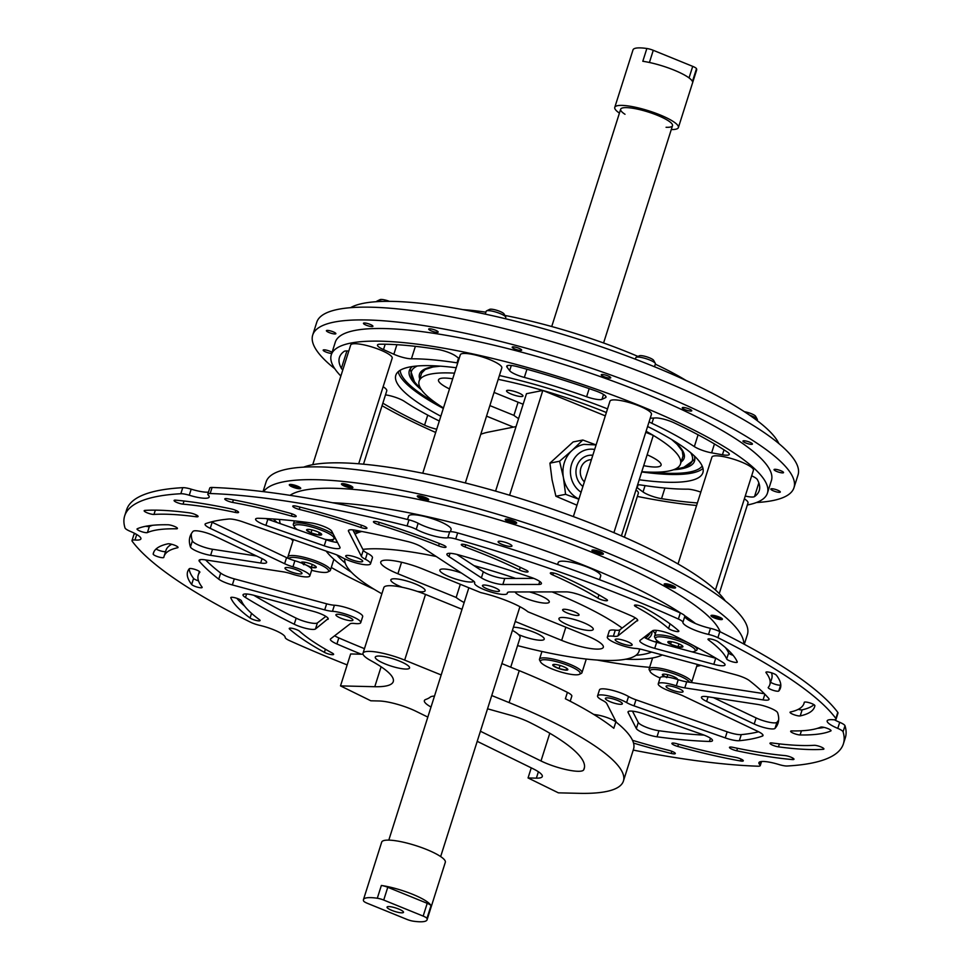 <?xml version="1.0" encoding="UTF-8"?>
<svg xmlns="http://www.w3.org/2000/svg" width="970" height="970" viewBox="0 0 970 970"><rect width="100%" height="100%" fill="white"/><g stroke="black" fill="none" stroke-linecap="round" stroke-linejoin="round"><path stroke-width="1.45" d="M573.379 592.961A20.831 4.353 -162.4 0 0 577.332 594.064M654.507 366.757L655.405 363.908A10.282 2.146 -162.4 0 0 655.32 363.398A10.282 2.146 -162.4 0 0 646.978 358.973A10.282 2.146 -162.4 0 0 636.672 357.166A10.282 2.146 -162.4 0 0 636.174 357.324A10.282 2.146 -162.4 0 0 635.811 357.688L635.338 359.155M636.174 357.324L639.291 355.796A7.712 1.613 17.6 0 1 639.666 355.675A7.712 1.613 17.6 0 1 647.39 357.033A7.712 1.613 17.6 0 1 653.647 360.343L655.32 363.398M557.617 564.504L558.247 562.503A22.274 4.656 17.6 0 1 580.897 564.795A22.274 4.656 17.6 0 1 600.721 575.974L599.533 579.721M668.257 641.606L670.549 644.226L678.006 646.76L682.819 646.881A7.918 1.661 -162.4 0 0 682.844 646.335A7.918 1.661 -162.4 0 0 680.188 644.456A7.918 1.661 -162.4 0 0 672.731 641.922A7.918 1.661 -162.4 0 0 668.112 641.667A7.918 1.661 -162.4 0 0 667.918 641.801A7.918 1.661 -162.4 0 0 670.549 644.226A7.918 1.661 -162.4 0 0 678.006 646.76A7.918 1.661 -162.4 0 0 682.819 646.881L682.565 645.984M692.059 651.864A20.831 4.353 -162.4 0 0 694.484 651.379A20.831 4.353 -162.4 0 0 676.684 640.188A20.831 4.353 -162.4 0 0 655.696 639.072L654.75 637.363A22.274 4.656 17.6 0 1 654.568 636.247A22.274 4.656 17.6 0 1 666.438 635.774A22.274 4.656 17.6 0 1 687.706 642.54M693.211 645.438A22.274 4.656 17.6 0 1 697.03 649.73A22.274 4.656 17.6 0 1 696.242 650.518L694.484 651.379M655.696 639.072A20.831 4.353 -162.4 0 0 662.268 643.813M757.134 420.592L757.376 419.84A10.282 2.146 -162.4 0 0 757.279 419.331A10.282 2.146 -162.4 0 0 749.483 415.099M744.414 411.716A7.712 1.613 17.6 0 1 745.76 411.971A7.712 1.613 17.6 0 1 755.618 416.288L757.279 419.331M671.361 641.655L670.549 644.226M678.927 643.886L678.006 646.76M677.46 679.461A7.918 1.661 -162.4 0 0 677.472 679.121L675.375 678.842M689.609 682.249A20.831 4.353 -162.4 0 0 666.936 671.592A20.831 4.353 -162.4 0 0 650.264 671.749L649.33 670.028A22.274 4.656 17.6 0 1 649.136 668.924A22.274 4.656 17.6 0 1 671.786 671.216A22.274 4.656 17.6 0 1 691.61 682.395A22.274 4.656 17.6 0 1 691.549 682.553M650.264 671.749A20.831 4.353 -162.4 0 0 660.097 678.006M697.297 664.414A22.274 4.656 17.6 0 1 697.26 664.583L691.61 682.395M677.387 678.952L677.472 679.121A7.918 1.661 -162.4 0 0 677.424 679.012A7.918 1.661 -162.4 0 0 673.083 676.381A7.918 1.661 -162.4 0 0 665.565 674.271A7.918 1.661 -162.4 0 0 662.68 674.332A7.918 1.661 -162.4 0 0 662.413 674.902A7.918 1.661 -162.4 0 0 664.886 676.769M663.201 674.186L662.413 674.902L666.802 677.642M670.112 677.533L670.755 677.666M667.736 674.683L666.996 676.999M675.108 677.303L674.671 678.636M559.047 668.609A7.918 1.661 -162.4 0 0 566.128 670.149L559.047 668.609A7.918 1.661 -162.4 0 1 553.215 665.747L559.047 668.609L560.042 665.468M540.63 662.025L539.684 660.303A22.274 4.656 17.6 0 1 539.502 659.2A22.274 4.656 17.6 0 1 562.139 661.491A22.274 4.656 17.6 0 1 581.964 672.671A22.274 4.656 17.6 0 1 581.175 673.459L579.417 674.32A20.831 4.353 -162.4 0 0 561.618 663.128A20.831 4.353 -162.4 0 0 540.63 662.025A20.831 4.353 -162.4 0 0 541.66 663.25A20.831 4.353 -162.4 0 0 561.048 672.064A20.831 4.353 -162.4 0 0 579.417 674.32M554.476 664.414A7.918 1.661 -162.4 0 0 553.045 664.608A7.918 1.661 -162.4 0 0 553.215 665.747L554.476 664.414A7.918 1.661 -162.4 0 1 561.569 665.953A7.918 1.661 -162.4 0 1 567.389 668.815A7.918 1.661 -162.4 0 1 567.777 669.288A7.918 1.661 -162.4 0 1 566.128 670.149L567.389 668.815M566.722 668.306L566.128 670.149M303.901 564.795L301.258 562.382A7.918 1.661 -162.4 0 0 301.233 562.915M288.381 558.453L288.102 557.944A22.274 4.656 17.6 0 1 287.908 556.828A22.274 4.656 17.6 0 1 301.719 556.756A22.274 4.656 17.6 0 1 330.382 570.299A22.274 4.656 17.6 0 1 329.582 571.1L327.824 571.961A20.831 4.353 -162.4 0 0 322.258 565.655A20.831 4.353 -162.4 0 0 301.767 558.55A20.831 4.353 -162.4 0 0 288.854 558.647M311.6 570.299A20.831 4.353 -162.4 0 0 327.824 571.961M309.175 566.783A7.918 1.661 -162.4 0 0 311.358 567.341A7.918 1.661 -162.4 0 0 316.171 567.462A7.918 1.661 -162.4 0 0 316.196 566.916A7.918 1.661 -162.4 0 0 313.528 565.037A7.918 1.661 -162.4 0 0 306.083 562.491A7.918 1.661 -162.4 0 0 301.452 562.248A7.918 1.661 -162.4 0 0 301.258 562.382L301.597 562.188M305.368 564.686L311.358 567.341L316.171 567.462L315.917 566.565M304.713 562.236L304.119 564.116M312.267 564.455L311.358 567.341M311.94 529.923L310.994 532.87L306.617 530.141A7.918 1.661 -162.4 0 0 310.994 532.87A7.918 1.661 -162.4 0 0 318.524 534.979A7.918 1.661 -162.4 0 0 321.664 534.349A7.918 1.661 -162.4 0 0 321.616 534.24A7.918 1.661 -162.4 0 0 317.287 531.621A7.918 1.661 -162.4 0 0 309.757 529.511A7.918 1.661 -162.4 0 0 306.884 529.571A7.918 1.661 -162.4 0 0 306.617 530.141L307.405 529.426M325.047 539.356A20.831 4.353 -162.4 0 0 333.256 539.284A20.831 4.353 -162.4 0 0 322.416 530.59A20.831 4.353 -162.4 0 0 302.167 524.988A20.831 4.353 -162.4 0 0 294.468 526.977L293.522 525.267A22.274 4.656 17.6 0 1 293.34 524.164A22.274 4.656 17.6 0 1 323.422 529.135A22.274 4.656 17.6 0 1 333.292 534.227M335.341 538.229A22.274 4.656 17.6 0 1 335.014 538.423L333.256 539.284M294.468 526.977A20.831 4.353 -162.4 0 0 297.378 529.644M382.532 301.415A10.282 2.146 -162.4 0 0 376.906 301.161A10.282 2.146 -162.4 0 0 376.542 301.524L376.493 301.694M376.906 301.161L380.034 299.633A7.712 1.613 17.6 0 1 389.443 301.343M310.994 532.87L318.524 534.979L321.579 534.179M319.3 532.53L318.524 534.979M505.394 318.718L505.782 317.469A10.282 2.146 -162.4 0 0 505.697 316.96A10.282 2.146 -162.4 0 0 505.188 316.353A10.282 2.146 -162.4 0 0 495.621 312A10.282 2.146 -162.4 0 0 486.552 310.885A10.282 2.146 -162.4 0 0 486.176 311.261L485.279 314.122M486.552 310.885L489.668 309.357A7.712 1.613 17.6 0 1 497.234 310.436A7.712 1.613 17.6 0 1 504.024 313.916L505.697 316.96M407.533 519.508L408.625 516.064A22.274 4.656 17.6 0 1 426.788 517.046A22.274 4.656 17.6 0 1 449.801 527.122A22.274 4.656 17.6 0 1 451.099 529.547L450.419 531.681M573.355 516.586L609.972 401.18A21.764 4.559 17.6 0 1 632.088 403.411A21.764 4.559 17.6 0 1 651.452 414.336L613.913 532.675M422.75 473.239L460.338 354.741A21.764 4.559 17.6 0 1 478.077 355.699A21.764 4.559 17.6 0 1 500.568 365.544A21.764 4.559 17.6 0 1 501.829 367.909L465.333 482.951M312.74 464.678L350.703 345.017A21.764 4.559 17.6 0 1 380.094 349.867A21.764 4.559 17.6 0 1 392.195 358.172L358.694 463.769M383.138 386.727A21.764 4.559 17.6 0 1 386.763 390.849L363.495 464.193M635.993 489.959A21.764 4.559 17.6 0 1 638.357 493.209L624.401 537.21M744.366 498.822A21.764 4.559 17.6 0 1 747.991 502.945L719.231 593.628M678.03 563.97L711.931 457.112A21.764 4.559 17.6 0 1 734.047 459.343A21.764 4.559 17.6 0 1 753.423 470.268L715.448 589.966M517.834 366.769A220.202 46.087 17.6 0 1 595.847 390.971A13.713 2.874 17.6 0 1 606.02 397.179A13.713 2.874 17.6 0 1 605.498 397.676L601.994 399.325A13.713 2.874 17.6 0 1 586.607 396.754A179.935 37.648 -162.4 0 0 524.346 377.427A13.713 2.874 17.6 0 1 509.65 370.673L507.007 367.109A13.713 2.874 17.6 0 1 506.728 366.187A13.713 2.874 17.6 0 1 517.834 366.769M436.718 429.213A13.713 2.874 17.6 0 1 424.569 425.127A220.202 46.087 17.6 0 1 382.859 403.18M385.502 394.838L387.066 395.117A13.713 2.874 17.6 0 1 404.357 401.362A179.935 37.648 -162.4 0 0 439.313 421.029M342.834 369.837A13.713 2.874 17.6 0 1 341.367 368.394A220.202 46.087 17.6 0 1 339.451 357.396A220.202 46.087 17.6 0 1 344.192 351.358A13.713 2.874 17.6 0 1 348.788 351.067M751.665 475.809A13.713 2.874 17.6 0 1 757.327 479.556A220.202 46.087 17.6 0 1 759.243 490.565A220.202 46.087 17.6 0 1 754.502 496.591A13.713 2.874 17.6 0 1 745.251 496.034M650.215 418.24L655.32 417.949A13.713 2.874 17.6 0 1 674.126 422.823A220.202 46.087 17.6 0 1 727.294 451.996A13.713 2.874 17.6 0 1 729.282 454.396A13.713 2.874 17.6 0 1 722.444 454.772L711.628 452.844A13.713 2.874 17.6 0 1 694.338 446.6A179.935 37.648 -162.4 0 0 651.925 423.32A13.713 2.874 17.6 0 1 649.088 421.804M457.731 362.95A13.713 2.874 17.6 0 1 457.04 362.853A179.935 37.648 -162.4 0 0 411.425 358.803A13.713 2.874 17.6 0 1 393.856 354.244L383.489 349.588A13.713 2.874 17.6 0 1 377.475 345.041A13.713 2.874 17.6 0 1 379.997 344.217A220.202 46.087 17.6 0 1 437.167 349.297A13.713 2.874 17.6 0 1 455.67 355.99L459.149 358.512M697.381 502.957A220.202 46.087 17.6 0 1 661.54 498.665A13.713 2.874 17.6 0 1 643.037 491.96L637.181 487.716A13.713 2.874 17.6 0 1 636.793 487.425M637.617 484.818A13.713 2.874 17.6 0 1 641.655 485.109A179.935 37.648 -162.4 0 0 687.281 489.159A13.713 2.874 17.6 0 1 700.825 492.117M521.266 350.425A4.971 1.043 17.6 0 1 515.785 349.37A4.971 1.043 17.6 0 1 512.208 347.163A4.971 1.043 17.6 0 1 517.265 347.672A4.971 1.043 17.6 0 1 521.678 350.17A4.971 1.043 17.6 0 1 521.266 350.425M437.761 332.334A4.971 1.043 17.6 0 1 432.28 331.279A4.971 1.043 17.6 0 1 428.704 329.072A4.971 1.043 17.6 0 1 433.76 329.594A4.971 1.043 17.6 0 1 438.185 332.079A4.971 1.043 17.6 0 1 437.761 332.334M372.516 326.55A4.971 1.043 17.6 0 1 367.036 325.496A4.971 1.043 17.6 0 1 363.459 323.289A4.971 1.043 17.6 0 1 368.515 323.798A4.971 1.043 17.6 0 1 372.929 326.296A4.971 1.043 17.6 0 1 372.516 326.55M335.45 333.935A4.971 1.043 17.6 0 1 329.97 332.88A4.971 1.043 17.6 0 1 326.405 330.673A4.971 1.043 17.6 0 1 331.449 331.194A4.971 1.043 17.6 0 1 335.875 333.68A4.971 1.043 17.6 0 1 335.45 333.935M331.728 353.432A4.971 1.043 17.6 0 1 326.272 352.158A4.971 1.043 17.6 0 1 323.168 350.121A4.971 1.043 17.6 0 1 326.878 350.255A4.971 1.043 17.6 0 1 332.067 352.353M779.88 492.299A4.971 1.043 17.6 0 1 774.399 491.244A4.971 1.043 17.6 0 1 770.823 489.038A4.971 1.043 17.6 0 1 775.879 489.547A4.971 1.043 17.6 0 1 780.304 492.045A4.971 1.043 17.6 0 1 779.88 492.299M783.117 472.851A4.971 1.043 17.6 0 1 777.625 471.796A4.971 1.043 17.6 0 1 774.06 469.589A4.971 1.043 17.6 0 1 779.104 470.098A4.971 1.043 17.6 0 1 783.53 472.596A4.971 1.043 17.6 0 1 783.117 472.851M752.017 444.308A4.971 1.043 17.6 0 1 746.536 443.266A4.971 1.043 17.6 0 1 742.959 441.059A4.971 1.043 17.6 0 1 748.015 441.568A4.971 1.043 17.6 0 1 752.441 444.054A4.971 1.043 17.6 0 1 752.017 444.308M691.343 411.025A4.971 1.043 17.6 0 1 685.863 409.97A4.971 1.043 17.6 0 1 682.286 407.764A4.971 1.043 17.6 0 1 687.33 408.273A4.971 1.043 17.6 0 1 691.755 410.771A4.971 1.043 17.6 0 1 691.343 411.025M610.312 378.058A4.971 1.043 17.6 0 1 604.831 377.003A4.971 1.043 17.6 0 1 601.255 374.796A4.971 1.043 17.6 0 1 606.311 375.305A4.971 1.043 17.6 0 1 610.724 377.803A4.971 1.043 17.6 0 1 610.312 378.058M443.314 408.406A161.081 33.707 17.6 0 1 398.185 371.716A161.081 33.707 17.6 0 0 443.314 408.406M702.983 468.413A161.081 33.707 17.6 0 1 641.703 471.941A161.081 33.707 17.6 0 0 702.983 468.413M440.841 416.227A161.081 33.707 17.6 0 1 395.808 375.269A161.081 33.707 17.6 0 1 456.215 367.763M499.417 375.523A161.081 33.707 17.6 0 1 607.523 408.879M647.596 426.497A161.081 33.707 17.6 0 1 702.886 472.681A161.081 33.707 17.6 0 1 639.218 479.762M435.688 432.462A228.774 47.869 17.6 0 1 382.059 405.702M340.858 376.045A228.774 47.869 17.6 0 1 331.291 354.802A228.774 47.869 17.6 0 1 563.825 378.349A228.774 47.869 17.6 0 1 767.415 493.148A228.774 47.869 17.6 0 1 747.349 504.982M696.581 505.479A228.774 47.869 17.6 0 1 637.338 496.422M331.291 354.802L335.293 342.192A228.774 47.869 17.6 0 1 567.826 365.726A228.774 47.869 17.6 0 1 771.417 480.538L767.415 493.148M334.82 368.758A252.455 52.829 17.6 0 1 312.716 335.026A252.455 52.829 17.6 0 1 569.329 360.998A252.455 52.829 17.6 0 1 793.981 487.692A252.455 52.829 17.6 0 1 756.479 502.521M312.716 335.026L316.766 322.246A252.455 52.829 17.6 0 1 573.379 348.23A252.455 52.829 17.6 0 1 798.043 474.912L793.981 487.692M350.522 307.684A228.774 47.869 17.6 0 1 576.435 338.578A228.774 47.869 17.6 0 1 778.861 443.557M498.725 541.284A7.251 1.516 17.6 0 1 506.728 542.824A7.251 1.516 17.6 0 1 511.954 546.049A7.251 1.516 17.6 0 1 504.57 545.298A7.251 1.516 17.6 0 1 498.119 541.66A7.251 1.516 17.6 0 1 498.725 541.284M515.773 521.993A4.971 1.043 17.6 0 1 510.947 521.29A4.971 1.043 17.6 0 1 506.595 519.083M505.746 519.132A6.002 1.261 17.6 0 1 511.76 520.187A6.002 1.261 17.6 0 1 516.622 522.769A6.002 1.261 17.6 0 1 510.584 522.454A6.002 1.261 17.6 0 1 505.455 519.229A6.002 1.261 17.6 0 1 505.746 519.132M427.806 498.689A4.971 1.043 17.6 0 1 422.981 497.974A4.971 1.043 17.6 0 1 418.628 495.779M417.791 495.828A6.002 1.261 17.6 0 1 423.793 496.882A6.002 1.261 17.6 0 1 428.667 499.465A6.002 1.261 17.6 0 1 422.617 499.138A6.002 1.261 17.6 0 1 417.488 495.912A6.002 1.261 17.6 0 1 417.791 495.828M351.977 486.516A4.971 1.043 17.6 0 1 347.151 485.8A4.971 1.043 17.6 0 1 342.798 483.606M341.949 483.654A6.002 1.261 17.6 0 1 347.963 484.709A6.002 1.261 17.6 0 1 352.825 487.292A6.002 1.261 17.6 0 1 346.787 486.964A6.002 1.261 17.6 0 1 341.658 483.739A6.002 1.261 17.6 0 1 341.949 483.654M299.827 487.328A4.971 1.043 17.6 0 1 295.001 486.625A4.971 1.043 17.6 0 1 290.648 484.418M289.8 484.466A6.002 1.261 17.6 0 1 295.801 485.533A6.002 1.261 17.6 0 1 300.676 488.104A6.002 1.261 17.6 0 1 294.625 487.789A6.002 1.261 17.6 0 1 289.509 484.563A6.002 1.261 17.6 0 1 289.8 484.466M721.51 618.181A4.971 1.043 17.6 0 1 716.684 617.478A4.971 1.043 17.6 0 1 712.332 615.271M711.483 615.319A6.002 1.261 17.6 0 1 717.485 616.386A6.002 1.261 17.6 0 1 722.359 618.957A6.002 1.261 17.6 0 1 716.309 618.642A6.002 1.261 17.6 0 1 711.192 615.416A6.002 1.261 17.6 0 1 711.483 615.319M674.72 586.668A4.971 1.043 17.6 0 1 669.894 585.953A4.971 1.043 17.6 0 1 665.541 583.758M664.692 583.807A6.002 1.261 17.6 0 1 670.706 584.861A6.002 1.261 17.6 0 1 675.569 587.444A6.002 1.261 17.6 0 1 669.53 587.117A6.002 1.261 17.6 0 1 664.401 583.891A6.002 1.261 17.6 0 1 664.692 583.807M602.479 552.888A4.971 1.043 17.6 0 1 597.653 552.185A4.971 1.043 17.6 0 1 593.3 549.978M592.452 550.026A6.002 1.261 17.6 0 1 598.466 551.081A6.002 1.261 17.6 0 1 603.328 553.664A6.002 1.261 17.6 0 1 597.278 553.337A6.002 1.261 17.6 0 1 592.161 550.123A6.002 1.261 17.6 0 1 592.452 550.026M351.431 572.251A181.645 38.012 17.6 0 1 326.15 551.093M662.304 654.968A181.645 38.012 17.6 0 1 625.601 659.224M345.211 563.073A171.363 35.866 17.6 0 1 336.881 554.949M332.274 541.551A171.363 35.866 17.6 0 1 333.728 539.053M353.953 532.009A171.363 35.866 17.6 0 1 362.271 531.56M652.761 630.633A171.363 35.866 17.6 0 1 655.356 633.749M659.188 642.104A171.363 35.866 17.6 0 1 659.236 643.001M651.597 652.07A171.363 35.866 17.6 0 1 635.98 655.308M374.19 589.311A228.774 47.869 17.6 0 1 331.279 567.45M293.001 540.799A228.774 47.869 17.6 0 1 290.77 538.677M280.269 523.63A228.774 47.869 17.6 0 1 279.578 519.459M332.564 502.751A228.774 47.869 17.6 0 1 681.146 613.355M684.577 615.623A228.774 47.869 17.6 0 1 695.502 623.552M700.898 665.384A228.774 47.869 17.6 0 1 696.69 666.354M649.645 667.336A228.774 47.869 17.6 0 1 597.18 660.049M290.006 495.33A228.774 47.869 17.6 0 1 517.155 525.449A228.774 47.869 17.6 0 1 720.14 631.773M277.105 522.527A252.455 52.829 17.6 0 1 273.419 518.999M263.573 491.669A252.455 52.829 17.6 0 1 518.659 520.732A252.455 52.829 17.6 0 1 743.844 644.031M263.04 491.608L266.095 481.969A252.455 52.829 17.6 0 1 522.709 507.953A252.455 52.829 17.6 0 1 747.373 634.647L744.317 644.274M303.61 467.152A228.774 47.869 17.6 0 1 525.219 500.059A228.774 47.869 17.6 0 1 725.257 600.903M685.899 380.361A154.23 32.277 -162.4 0 0 655.32 364.174M637.993 356.426A154.23 32.277 -162.4 0 0 504.861 315.432M485.885 312.182A154.23 32.277 -162.4 0 0 462.908 309.624M563.34 609.33A8.633 1.807 17.6 0 1 572.858 611.161A8.633 1.807 17.6 0 1 579.054 614.992A8.633 1.807 17.6 0 1 570.287 614.107A8.633 1.807 17.6 0 1 562.612 609.778A8.633 1.807 17.6 0 1 563.34 609.33M560.466 617.611A17.993 3.771 17.6 0 1 580.315 621.418A17.993 3.771 17.6 0 1 593.252 629.409A17.993 3.771 17.6 0 1 574.967 627.554A17.993 3.771 17.6 0 1 558.95 618.533A17.993 3.771 17.6 0 1 560.466 617.611M529.462 591.93A17.993 3.771 17.6 0 1 549.275 602.079A17.993 3.771 17.6 0 1 532.603 600.721A17.993 3.771 17.6 0 1 515.07 591.955M473.893 581.345A17.993 3.771 17.6 0 1 454.845 578.775A17.993 3.771 17.6 0 1 439.859 570.069A17.993 3.771 17.6 0 1 441.374 569.147A17.993 3.771 17.6 0 1 461.453 573.052M513.409 627.226A17.993 3.771 17.6 0 1 533.124 631.882A17.993 3.771 17.6 0 1 544.231 639.181A17.993 3.771 17.6 0 1 518.513 634.574M402.308 587.299A17.993 3.771 17.6 0 1 390.837 579.842A17.993 3.771 17.6 0 1 392.353 578.932A17.993 3.771 17.6 0 1 412.201 582.74A17.993 3.771 17.6 0 1 425.139 590.73A17.993 3.771 17.6 0 1 417.355 591.421M361.41 531.584A154.23 32.277 -162.4 0 0 355.068 534.179M344.823 558.878A154.23 32.277 -162.4 0 0 381.865 593.785M517.556 645.608A154.23 32.277 -162.4 0 0 639.048 651.258A154.23 32.277 -162.4 0 0 639.375 648.93M622.146 628.063A154.23 32.277 -162.4 0 0 552.075 591.906M515.676 578.423A154.23 32.277 -162.4 0 0 473.966 565.643M436.245 556.513A154.23 32.277 -162.4 0 0 362.853 549.372M464.157 602.552A41.128 8.609 17.6 0 1 456.155 597.459L397.906 573.755A30.846 6.45 17.6 0 1 380.761 561.982A30.846 6.45 17.6 0 1 422.423 568.869L480.671 592.573A41.128 8.609 17.6 0 1 527.935 611.803L586.183 635.495A30.846 6.45 17.6 0 1 603.328 647.269A30.846 6.45 17.6 0 1 561.666 640.382L515.228 621.491M460.326 584.292L456.155 597.459M507.274 390.376A8.633 1.807 -162.4 0 0 506.546 390.813A8.633 1.807 -162.4 0 0 514.221 395.142A8.633 1.807 -162.4 0 0 522.988 396.039A8.633 1.807 -162.4 0 0 516.792 392.207A8.633 1.807 -162.4 0 0 507.274 390.376M494.045 392.426L523.133 404.26M449.498 388.934A30.846 6.45 17.6 0 1 438.525 379.9A30.846 6.45 17.6 0 1 452.699 378.846M518.586 418.579A41.128 8.609 17.6 0 1 513.918 415.366L489.874 405.593M513.918 415.366L518.089 402.211M647.148 454.772A30.846 6.45 17.6 0 1 661.079 465.188A30.846 6.45 17.6 0 1 643.704 465.649M454.493 373.159A137.085 28.688 -162.4 0 0 430.704 374.08A137.085 28.688 -162.4 0 0 419.125 381.089A137.085 28.688 -162.4 0 0 443.46 407.958M641.776 471.699A137.085 28.688 -162.4 0 0 680.479 463.987A137.085 28.688 -162.4 0 0 646.081 431.262M606.359 412.541A137.085 28.688 -162.4 0 0 498.192 379.355M513.482 427.115L486.528 416.142M495.585 491.111L526.48 393.699L542.824 390.449L605.304 415.863M645.753 432.317L653.295 435.397L621.418 535.901M542.824 390.449L509.589 495.221M645.45 638.042A158.85 33.247 -162.4 0 0 649.645 633.18A158.85 33.247 -162.4 0 0 649.706 632.973L649.645 633.18M694.302 460.059A149.598 31.307 -162.4 0 0 694.835 459.319M410.092 368.988A149.598 31.307 -162.4 0 0 410.104 369.897M673.447 469.783A149.598 31.307 -162.4 0 0 694.532 461.065A149.598 31.307 -162.4 0 0 694.265 455.876M412.541 366.514A149.598 31.307 -162.4 0 0 409.34 370.601A149.598 31.307 -162.4 0 0 421.538 389.867M651.646 472.184A158.85 33.247 -162.4 0 0 702.195 466.073M400.186 370.261A158.85 33.247 -162.4 0 0 437.979 404.393M516.052 426.594L488.468 432.099A59.849 54.72 78.7 0 0 480.768 434.281M591.421 459.659A12.852 11.749 78.7 0 0 580.921 467.916A12.852 11.749 78.7 0 0 584.376 481.86M582.909 486.467A17.399 15.908 -101.3 0 1 576.241 468.595A17.399 15.908 -101.3 0 1 588.511 455.439A17.399 15.908 -101.3 0 1 592.815 455.221M592.803 455.282A17.399 15.908 78.7 0 0 588.414 455.451M578.896 499.113A29.136 26.639 -101.3 0 1 563.424 477.604A29.136 26.639 -101.3 0 1 564.334 462.654A29.136 26.639 -101.3 0 1 572.033 450.456L582.812 440.016L573.137 441.944L549.917 463.151L552.075 479.871L555.907 496.252L576.968 505.2M578.86 499.235L565.583 494.324L563.424 477.604L559.593 461.223L572.033 450.456A29.136 26.639 -101.3 0 1 583.952 444.381L596.089 444.915M582.812 440.016L595.992 444.89M565.583 494.324L555.907 496.252M559.593 461.223L549.917 463.151M671.288 129.543A33.368 6.984 -162.4 0 0 675.569 129.265A33.368 6.984 -162.4 0 0 678.394 127.555A33.368 6.984 -162.4 0 0 648.688 110.81A33.368 6.984 -162.4 0 0 614.774 107.379A33.368 6.984 -162.4 0 0 619.43 113.102M614.774 107.379L633.01 49.87A33.368 6.984 17.6 0 1 646.857 48.5L642.807 61.28A33.368 6.984 -162.4 0 1 692.434 81.468L696.496 68.7A33.368 6.984 17.6 0 1 696.63 70.058L678.394 127.555M649.415 62.48L653.271 50.307A6.851 1.431 -162.4 0 0 646.857 48.5M653.271 50.307L692.713 66.36L689.052 77.903M696.496 68.7A6.851 1.431 -162.4 0 0 692.713 66.36M624.995 114.266A27.209 5.699 17.6 0 1 620.654 109.234A27.209 5.699 17.6 0 1 648.299 112.035A27.209 5.699 17.6 0 1 672.513 125.688A27.209 5.699 17.6 0 1 670.209 127.082A27.209 5.699 17.6 0 1 666.063 127.288M427.079 919.79L445.315 862.294A33.368 6.984 -162.4 0 0 415.621 845.549A33.368 6.984 -162.4 0 0 381.695 842.105L363.459 899.614A33.368 6.984 17.6 0 0 363.592 900.972A6.851 1.431 -162.4 0 0 367.375 903.312L406.818 919.354A6.851 1.431 -162.4 0 0 413.232 921.173A33.368 6.984 17.6 0 0 424.254 921.5A33.368 6.984 17.6 0 0 427.079 919.79A33.368 6.984 17.6 0 0 426.945 918.432A6.851 1.431 -162.4 0 0 423.162 916.092L427.212 903.325L387.77 887.271A6.851 1.431 -162.4 0 0 381.355 885.464A33.368 6.984 -162.4 0 1 430.995 905.653A6.851 1.431 -162.4 0 0 427.212 903.325M363.459 899.614A33.368 6.984 17.6 0 1 377.306 898.244L381.355 885.464M387.77 887.271L383.72 900.051A6.851 1.431 -162.4 0 0 377.306 898.244M383.72 900.051L423.162 916.092M402.768 912.758A8.633 1.807 17.6 0 1 393.25 910.927A8.633 1.807 17.6 0 1 387.042 907.095A8.633 1.807 17.6 0 1 395.808 907.981A8.633 1.807 17.6 0 1 403.496 912.309A8.633 1.807 17.6 0 1 402.768 912.758M447.788 537.804A10.282 2.146 17.6 0 1 455.742 538.993L457.67 532.918A10.282 2.146 -162.4 0 0 449.716 531.73L447.788 537.804A20.564 4.304 17.6 0 1 416.215 529.341L418.143 523.266A20.564 4.304 -162.4 0 0 449.716 531.73M684.832 616.253A20.564 4.304 -162.4 0 0 710.464 628.354L708.536 634.428A20.564 4.304 17.6 0 1 682.904 622.328L684.832 616.253A10.282 2.146 -162.4 0 0 680.309 612.955A377.003 78.897 -162.4 0 0 457.67 532.918M837.789 712.392L835.861 718.467A10.282 2.146 17.6 0 1 836.067 719.158L837.995 713.083A10.282 2.146 -162.4 0 0 837.789 712.392A377.003 78.897 -162.4 0 0 719.825 631.615A10.282 2.146 -162.4 0 0 710.464 628.354M834.358 719.764A20.564 4.304 -162.4 0 0 839.705 722.31L837.777 728.385A10.282 2.146 17.6 0 1 843.063 731.804L844.991 725.73A10.282 2.146 -162.4 0 0 839.705 722.31M760.759 761.62L759.801 764.627A20.564 4.304 17.6 0 1 758.916 762.687A20.564 4.304 17.6 0 1 778.813 764.493A10.282 2.146 17.6 0 0 787.24 765.997A377.003 78.897 -162.4 0 0 843.391 743.857L845.319 737.794A377.003 78.897 -162.4 0 0 844.991 725.73M135.642 533.888A10.282 2.146 -162.4 0 0 133.933 534.506L132.005 540.569A10.282 2.146 17.6 0 1 134.975 539.999L136.721 534.506M418.143 523.266A10.282 2.146 -162.4 0 0 408.988 519.871A377.003 78.897 -162.4 0 0 212.09 487.461A10.282 2.146 -162.4 0 0 209.75 488.068L207.822 494.13A10.282 2.146 17.6 0 0 208.271 495.1A20.564 4.304 17.6 0 1 209.168 497.04A20.564 4.304 17.6 0 1 189.259 495.233L191.187 489.171A10.282 2.146 -162.4 0 0 182.76 487.667A377.003 78.897 -162.4 0 0 126.609 509.808L124.681 515.87A377.003 78.897 -162.4 0 0 125.009 527.922A10.282 2.146 17.6 0 0 130.295 531.354A20.564 4.304 17.6 0 1 140.905 538.859A20.564 4.304 17.6 0 1 134.975 539.999M191.187 489.171A20.564 4.304 -162.4 0 0 208.453 492.154M145.864 526.249A5.565 1.164 -162.4 0 0 149.356 526.504A171.363 35.866 17.6 0 1 152.605 525.303M164.075 556.307A171.363 35.866 -162.4 0 0 163.821 557.35A5.565 1.164 17.6 0 1 163.809 557.386A5.565 1.164 17.6 0 1 158.231 556.841A5.565 1.164 17.6 0 1 153.187 554.052A182.506 38.194 17.6 0 1 153.454 552.936A182.506 38.194 17.6 0 1 167.858 543.83A5.565 1.164 17.6 0 1 173.994 544.982A5.565 1.164 17.6 0 1 178.043 547.468A5.565 1.164 17.6 0 1 177.595 547.747A171.363 35.866 -162.4 0 0 164.075 556.307L166.003 550.245A171.363 35.866 17.6 0 1 171.763 544.291M156.061 549.008A5.565 1.164 -162.4 0 0 161.42 551.13A5.565 1.164 -162.4 0 0 165.603 551.481M189.211 568.844A182.506 38.194 -162.4 0 0 193.588 578.411A5.565 1.164 -162.4 0 0 198.498 580.848M236.862 598.308A182.506 38.194 -162.4 0 0 244.622 606.104M817.395 728.361A182.506 38.194 -162.4 0 0 824.136 727.415M798.237 709.361A5.565 1.164 -162.4 0 0 802.141 709.834A182.506 38.194 -162.4 0 0 813.939 704.656M771.502 672.816A171.363 35.866 17.6 0 1 771.744 678.6L769.816 684.674A171.363 35.866 -162.4 0 0 766.045 672.659A5.565 1.164 17.6 0 1 765.924 672.271A5.565 1.164 17.6 0 1 770.81 672.61A5.565 1.164 17.6 0 1 776.412 675.241A182.506 38.194 17.6 0 1 780.438 688.045A182.506 38.194 17.6 0 1 778.777 690.992A5.565 1.164 17.6 0 1 772.944 690.252A5.565 1.164 17.6 0 1 768.216 687.536A5.565 1.164 17.6 0 1 768.264 687.439A171.363 35.866 -162.4 0 0 769.816 684.674M770.604 682.189A5.565 1.164 -162.4 0 0 776.182 684.577A5.565 1.164 -162.4 0 0 780.704 684.917A182.506 38.194 -162.4 0 0 780.789 684.82M725.378 647.548A171.363 35.866 17.6 0 1 728.615 652.907A5.565 1.164 -162.4 0 0 733.138 655.356M361.252 654.204A308.46 64.553 17.6 0 1 336.893 643.971A13.713 2.874 -162.4 0 1 330.37 639.206A13.713 2.874 -162.4 0 1 330.637 638.854L350.146 623.831A13.713 2.874 -162.4 0 1 354.717 623.504A17.133 3.589 -162.4 0 0 360.743 622.655L362.671 616.593A17.133 3.589 -162.4 0 0 352.862 609.936A17.133 3.589 -162.4 0 0 334.395 605.231A13.713 2.874 17.6 0 1 326.647 603.813L234.279 578.86A13.713 2.874 17.6 0 1 220.675 573.088L218.747 579.163A308.46 64.553 17.6 0 1 199.468 561.46A13.713 2.874 -162.4 0 1 199.056 560.357A13.713 2.874 -162.4 0 1 204.997 559.836L283.288 571.851A13.713 2.874 -162.4 0 1 291.776 573.949A17.133 3.589 -162.4 0 0 309.83 575.913L311.746 569.851A17.133 3.589 -162.4 0 0 294.88 560.757A13.713 2.874 17.6 0 1 286.562 557.629L284.634 563.703L210.235 528.347A13.713 2.874 -162.4 0 1 205.058 524.188A13.713 2.874 -162.4 0 1 205.761 523.606A308.46 64.553 17.6 0 1 228.738 519.023A13.713 2.874 -162.4 0 1 242.827 521.848L334.019 553.858A13.713 2.874 -162.4 0 1 341.464 557.156A17.133 3.589 -162.4 0 0 359.13 563.703A17.133 3.589 -162.4 0 0 370.516 563.812L372.444 557.75A17.133 3.589 -162.4 0 0 367.303 553.203A13.713 2.874 17.6 0 1 363.289 550.208L352.85 529.862M286.562 557.629L212.163 522.272A13.713 2.874 17.6 0 1 211.387 521.896M220.675 573.088A308.46 64.553 17.6 0 1 205.604 559.933M364.465 648.663A308.46 64.553 17.6 0 1 338.821 637.908A13.713 2.874 17.6 0 1 334.638 635.762M635.98 699.806L727.173 731.816L725.245 737.891L634.053 705.869L635.98 699.806A13.713 2.874 17.6 0 1 628.536 696.509A17.133 3.589 -162.4 0 0 610.87 689.961A17.133 3.589 -162.4 0 0 599.484 689.852L597.556 695.914A17.133 3.589 -162.4 0 0 602.697 700.461A13.713 2.874 -162.4 0 1 606.711 703.444L616.399 722.347M758.613 731.768A308.46 64.553 17.6 0 1 741.262 734.629A13.713 2.874 17.6 0 1 727.173 731.816M764.869 694.217L763.075 699.891L684.796 687.875L686.712 681.813A13.713 2.874 17.6 0 1 678.224 679.715A17.133 3.589 -162.4 0 0 660.17 677.739L658.254 683.814A17.133 3.589 -162.4 0 0 675.12 692.907A13.713 2.874 -162.4 0 1 683.438 696.023L757.837 731.392A13.713 2.874 -162.4 0 1 763.014 735.539A13.713 2.874 -162.4 0 1 762.311 736.121A308.46 64.553 17.6 0 1 739.334 740.704L741.262 734.629M686.712 681.813L764.396 693.732M637.69 620.097L617.926 635.896L619.854 629.833A13.713 2.874 17.6 0 1 615.283 630.16A17.133 3.589 -162.4 0 0 609.257 630.997L607.329 637.072A17.133 3.589 -162.4 0 0 617.138 643.728A17.133 3.589 -162.4 0 0 635.605 648.433A13.713 2.874 -162.4 0 1 643.352 649.851L735.721 674.793A13.713 2.874 -162.4 0 1 749.325 680.564A308.46 64.553 17.6 0 1 768.604 698.267A13.713 2.874 -162.4 0 1 769.028 699.37A13.713 2.874 -162.4 0 1 763.075 699.891M619.854 629.833L635.362 617.902M456.846 554.404L483.327 571.779L481.399 577.853A13.713 2.874 -162.4 0 0 502.848 584.498L504.764 578.435A13.713 2.874 17.6 0 1 483.327 571.779M533.779 578.387L504.764 578.435M267.841 519.277L326.162 539.744L324.235 545.819A13.713 2.874 -162.4 0 0 340.046 547.856A13.713 2.874 -162.4 0 0 339.949 547.213L331.728 531.184A13.713 2.874 -162.4 0 0 311.067 522.927A308.46 64.553 17.6 0 0 258.638 518.271A13.713 2.874 -162.4 0 0 255.595 519.083A13.713 2.874 -162.4 0 0 265.913 525.34L267.841 519.277A13.713 2.874 17.6 0 1 265.925 518.562M337.536 542.497A13.713 2.874 17.6 0 1 326.162 539.744M262.07 558.635L260.675 563.012L210.623 555.325L212.539 549.262L256.601 556.028M212.539 549.262A13.713 2.874 17.6 0 1 192.375 540.908A308.46 64.553 17.6 0 1 191.345 533.682M328.212 618.593L315.48 628.984L317.408 622.91L325.871 616.399M317.408 622.91A13.713 2.874 17.6 0 1 296.165 618.169A308.46 64.553 17.6 0 1 253.752 595.265M704.074 735.102A308.46 64.553 17.6 0 1 658.933 730.737A13.713 2.874 17.6 0 1 638.272 722.48L632.464 711.155M778.655 719.982A308.46 64.553 17.6 0 1 776.958 722.31A13.713 2.874 17.6 0 1 756.127 717.945L713.399 697.636M716.248 658.387A13.713 2.874 17.6 0 1 715.714 658.254L656.654 642.298A13.713 2.874 17.6 0 1 644.128 637.266M408.988 519.871L407.073 525.946A10.282 2.146 17.6 0 1 416.215 529.341M407.073 525.946A377.003 78.897 -162.4 0 0 210.163 493.524L212.09 487.461M207.822 494.13A10.282 2.146 17.6 0 1 210.163 493.524M182.76 487.667L180.832 493.73A10.282 2.146 17.6 0 1 189.259 495.233M180.832 493.73A377.003 78.897 -162.4 0 0 124.681 515.87M347.163 664.923A377.003 78.897 -162.4 0 1 289.69 640.697A10.282 2.146 17.6 0 1 285.168 637.399A20.564 4.304 17.6 0 0 259.536 625.31A10.282 2.146 17.6 0 1 250.175 622.037A377.003 78.897 -162.4 0 1 132.211 541.272A10.282 2.146 17.6 0 1 132.005 540.569M633.24 750.089A377.003 78.897 -162.4 0 0 757.909 766.203A10.282 2.146 17.6 0 0 760.25 765.597A10.282 2.146 17.6 0 0 759.801 764.627M843.391 743.857A377.003 78.897 -162.4 0 0 843.063 731.804M837.777 728.385A20.564 4.304 17.6 0 1 827.168 720.88A20.564 4.304 17.6 0 1 833.097 719.728A10.282 2.146 17.6 0 0 836.067 719.158M835.861 718.467A377.003 78.897 -162.4 0 0 717.909 637.69L719.825 631.615M708.536 634.428A10.282 2.146 17.6 0 1 717.909 637.69M680.309 612.955L678.382 619.03A10.282 2.146 17.6 0 1 682.904 622.328M678.382 619.03A377.003 78.897 -162.4 0 0 455.742 538.993M668.572 628.536A171.363 35.866 -162.4 0 0 635.871 606.687A5.565 1.164 17.6 0 1 634.465 605.353A5.565 1.164 17.6 0 1 637.993 605.353A5.565 1.164 17.6 0 1 643.668 607.39A182.506 38.194 17.6 0 1 678.491 630.645A5.565 1.164 17.6 0 1 678.842 631.276A5.565 1.164 17.6 0 1 674.332 631.034A5.565 1.164 17.6 0 1 668.572 628.536L670.052 623.868M597.884 598.175A171.363 35.866 -162.4 0 0 552.791 574.943A5.565 1.164 17.6 0 1 550.317 573.076A5.565 1.164 17.6 0 1 558.453 574.579A182.506 38.194 17.6 0 1 606.456 599.327A5.565 1.164 17.6 0 1 607.475 600.43A5.565 1.164 17.6 0 1 603.655 600.369A5.565 1.164 17.6 0 1 597.884 598.175L598.926 594.852M519.435 569.972A171.363 35.866 -162.4 0 0 465.03 546.934A5.565 1.164 17.6 0 1 461.283 544.558A5.565 1.164 17.6 0 1 468.158 545.552A182.506 38.194 17.6 0 1 526.092 570.093A5.565 1.164 17.6 0 1 528.068 571.718A5.565 1.164 17.6 0 1 524.903 571.791A5.565 1.164 17.6 0 1 519.435 569.972L520.272 567.304M438.573 545.867A171.363 35.866 -162.4 0 0 378.555 524.576A5.565 1.164 17.6 0 1 373.438 521.739A5.565 1.164 17.6 0 1 378.943 522.26A182.506 38.194 17.6 0 1 442.853 544.922A5.565 1.164 17.6 0 1 446.018 547.08A5.565 1.164 17.6 0 1 438.573 545.867L439.313 543.503M360.804 527.474A171.363 35.866 -162.4 0 0 299.269 509.395A5.565 1.164 17.6 0 1 292.77 506.17A5.565 1.164 17.6 0 1 296.893 506.304A182.506 38.194 17.6 0 1 362.428 525.546A5.565 1.164 17.6 0 1 366.927 528.189A5.565 1.164 17.6 0 1 360.804 527.474L361.507 525.243M291.436 516.052A171.363 35.866 -162.4 0 0 232.582 502.424A5.565 1.164 17.6 0 1 227.198 500.75A5.565 1.164 17.6 0 1 224.785 498.907A5.565 1.164 17.6 0 1 227.598 498.762A182.506 38.194 17.6 0 1 290.285 513.288A5.565 1.164 17.6 0 1 296.177 516.355A5.565 1.164 17.6 0 1 291.436 516.052L292.14 513.87M235.201 512.403A171.363 35.866 -162.4 0 0 183.027 504.145A5.565 1.164 17.6 0 1 177.11 502.569A5.565 1.164 17.6 0 1 174.091 500.471A5.565 1.164 17.6 0 1 175.776 500.168A182.506 38.194 17.6 0 1 231.345 508.959A5.565 1.164 17.6 0 1 238.584 512.366A5.565 1.164 17.6 0 1 235.201 512.403L235.843 510.39M195.916 516.743A171.363 35.866 -162.4 0 0 153.975 514.427A5.565 1.164 17.6 0 1 147.84 513.082A5.565 1.164 17.6 0 1 144.166 510.729A5.565 1.164 17.6 0 1 144.966 510.402A182.506 38.194 17.6 0 1 189.635 512.875A5.565 1.164 17.6 0 1 195.334 514.524A5.565 1.164 17.6 0 1 198.086 516.501A5.565 1.164 17.6 0 1 195.916 516.743L196.461 515.046M176.273 528.808A171.363 35.866 -162.4 0 0 147.428 532.566A5.565 1.164 17.6 0 1 141.377 531.584A5.565 1.164 17.6 0 1 137.037 528.989A5.565 1.164 17.6 0 1 137.255 528.783A182.506 38.194 17.6 0 1 167.98 524.77A5.565 1.164 17.6 0 1 174.054 526.237A5.565 1.164 17.6 0 1 177.437 528.468A5.565 1.164 17.6 0 1 176.273 528.808L176.673 527.534M199.808 572.288A171.363 35.866 -162.4 0 0 198.256 575.052A171.363 35.866 -162.4 0 0 202.039 587.068A5.565 1.164 17.6 0 1 202.16 587.456A5.565 1.164 17.6 0 1 197.274 587.117A5.565 1.164 17.6 0 1 191.66 584.486A182.506 38.194 17.6 0 1 187.634 571.694A182.506 38.194 17.6 0 1 189.296 568.735A5.565 1.164 17.6 0 1 195.14 569.475A5.565 1.164 17.6 0 1 199.856 572.203A5.565 1.164 17.6 0 1 199.808 572.288L199.868 572.094M241.385 600.757A171.363 35.866 -162.4 0 0 259.463 619.709A5.565 1.164 17.6 0 1 260.069 620.545A5.565 1.164 17.6 0 1 255.874 620.388A5.565 1.164 17.6 0 1 250.066 618.011A182.506 38.194 17.6 0 1 230.811 597.823A5.565 1.164 17.6 0 1 230.787 597.605A5.565 1.164 17.6 0 1 235.989 598.029A5.565 1.164 17.6 0 1 241.385 600.757M299.5 631.203A171.363 35.866 -162.4 0 0 332.201 653.04A5.565 1.164 17.6 0 1 333.607 654.374A5.565 1.164 17.6 0 1 330.079 654.374A5.565 1.164 17.6 0 1 324.404 652.349A182.506 38.194 17.6 0 1 289.581 629.081A5.565 1.164 17.6 0 1 289.242 628.463A5.565 1.164 17.6 0 1 293.74 628.693A5.565 1.164 17.6 0 1 299.5 631.203M632.501 740.316A171.363 35.866 -162.4 0 0 668.803 750.331A5.565 1.164 17.6 0 1 675.302 753.569A5.565 1.164 17.6 0 1 671.179 753.423A182.506 38.194 17.6 0 1 633.519 743.068M676.636 743.675A171.363 35.866 -162.4 0 0 735.49 757.303A5.565 1.164 17.6 0 1 740.874 758.989A5.565 1.164 17.6 0 1 743.299 760.819A5.565 1.164 17.6 0 1 740.474 760.965A182.506 38.194 17.6 0 1 677.787 746.451A5.565 1.164 17.6 0 1 671.907 743.372A5.565 1.164 17.6 0 1 676.636 743.675M732.871 747.324A171.363 35.866 -162.4 0 0 785.057 755.594A5.565 1.164 17.6 0 1 790.962 757.17A5.565 1.164 17.6 0 1 793.981 759.255A5.565 1.164 17.6 0 1 792.296 759.558A182.506 38.194 17.6 0 1 736.727 750.768A5.565 1.164 17.6 0 1 729.488 747.361A5.565 1.164 17.6 0 1 732.871 747.324M772.156 742.984A171.363 35.866 -162.4 0 0 814.097 745.312A5.565 1.164 17.6 0 1 820.244 746.645A5.565 1.164 17.6 0 1 823.906 748.998A5.565 1.164 17.6 0 1 823.106 749.325A182.506 38.194 17.6 0 1 778.449 746.851A5.565 1.164 17.6 0 1 772.738 745.215A5.565 1.164 17.6 0 1 769.986 743.226A5.565 1.164 17.6 0 1 772.156 742.984M791.799 730.919A171.363 35.866 -162.4 0 0 820.644 727.16A5.565 1.164 17.6 0 1 826.695 728.143A5.565 1.164 17.6 0 1 831.035 730.737A5.565 1.164 17.6 0 1 830.817 730.943A182.506 38.194 17.6 0 1 800.092 734.957A5.565 1.164 17.6 0 1 794.018 733.49A5.565 1.164 17.6 0 1 790.647 731.259A5.565 1.164 17.6 0 1 791.799 730.919M790.477 711.98A171.363 35.866 -162.4 0 0 803.997 703.42A171.363 35.866 -162.4 0 0 804.251 702.377A5.565 1.164 17.6 0 1 804.263 702.341A5.565 1.164 17.6 0 1 809.841 702.898A5.565 1.164 17.6 0 1 814.885 705.675A182.506 38.194 17.6 0 1 814.618 706.79A182.506 38.194 17.6 0 1 800.214 715.909A5.565 1.164 17.6 0 1 794.078 714.745A5.565 1.164 17.6 0 1 790.041 712.259A5.565 1.164 17.6 0 1 790.477 711.98M726.688 658.982A171.363 35.866 -162.4 0 0 708.609 640.018A5.565 1.164 17.6 0 1 708.003 639.181A5.565 1.164 17.6 0 1 712.198 639.339A5.565 1.164 17.6 0 1 718.018 641.716A182.506 38.194 17.6 0 1 737.261 661.904A5.565 1.164 17.6 0 1 737.285 662.122A5.565 1.164 17.6 0 1 732.083 661.698A5.565 1.164 17.6 0 1 726.688 658.982L728.615 652.907M481.399 577.853L448.989 556.586A13.713 2.874 -162.4 0 1 446.915 554.125A13.713 2.874 -162.4 0 1 458.858 554.937A308.46 64.553 17.6 0 1 530.408 577.138A13.713 2.874 -162.4 0 1 541.418 583.625A13.713 2.874 -162.4 0 1 538.799 584.449L502.848 584.498M482.975 586.523A8.912 1.867 17.6 0 1 482.454 585.565A8.912 1.867 17.6 0 1 491.511 586.474A8.912 1.867 17.6 0 1 499.441 590.948A8.912 1.867 17.6 0 1 492.178 590.56A8.912 1.867 17.6 0 1 482.975 586.523M324.235 545.819L265.913 525.34M350.643 559.338A8.912 1.867 17.6 0 1 345.696 555.943A8.912 1.867 17.6 0 1 354.753 556.853A8.912 1.867 17.6 0 1 362.683 561.327A8.912 1.867 17.6 0 1 350.643 559.338M192.375 540.908L190.447 546.971A308.46 64.553 17.6 0 1 190.023 536.592A308.46 64.553 17.6 0 1 193.042 531.354A13.713 2.874 -162.4 0 1 213.873 535.719L261.451 558.332A13.713 2.874 -162.4 0 1 266.629 562.491A13.713 2.874 -162.4 0 1 260.675 563.012M190.447 546.971A13.713 2.874 -162.4 0 0 210.623 555.325M296.456 573.464A8.912 1.867 17.6 0 1 284.998 568.044A8.912 1.867 17.6 0 1 294.055 568.953A8.912 1.867 17.6 0 1 301.985 573.428A8.912 1.867 17.6 0 1 296.456 573.464M296.165 618.169L294.237 624.231A308.46 64.553 17.6 0 1 245.483 597.484L246.598 593.992M327.957 619.381A13.713 2.874 -162.4 0 0 328.224 619.03A13.713 2.874 -162.4 0 0 313.346 611.355L254.285 595.41A13.713 2.874 -162.4 0 0 243.021 594.78A13.713 2.874 -162.4 0 0 245.483 597.484M294.237 624.231A13.713 2.874 -162.4 0 0 315.48 628.984M352.158 620.63A8.912 1.867 17.6 0 1 342.325 618.739A8.912 1.867 17.6 0 1 335.923 614.786A8.912 1.867 17.6 0 1 344.98 615.695A8.912 1.867 17.6 0 1 352.91 620.169A8.912 1.867 17.6 0 1 352.158 620.63M710.464 738.218L709.434 741.456A308.46 64.553 17.6 0 1 657.005 736.8L658.933 730.737M638.272 722.48L636.344 728.555A13.713 2.874 -162.4 0 0 657.005 736.8M636.344 728.555L628.123 712.526L628.475 711.41M709.434 741.456A13.713 2.874 -162.4 0 0 712.489 740.644A13.713 2.874 -162.4 0 0 702.159 734.387L643.837 713.92A13.713 2.874 -162.4 0 0 628.026 711.883A13.713 2.874 -162.4 0 0 628.123 712.526M617.429 700.388A8.912 1.867 17.6 0 1 622.376 703.796A8.912 1.867 17.6 0 1 613.319 702.874A8.912 1.867 17.6 0 1 605.389 698.4A8.912 1.867 17.6 0 1 617.429 700.388M756.127 717.945L754.199 724.008L706.621 701.395A13.713 2.874 -162.4 0 1 701.443 697.236A13.713 2.874 -162.4 0 1 707.397 696.715L757.461 704.402A13.713 2.874 -162.4 0 1 777.625 712.756A308.46 64.553 17.6 0 1 778.049 723.135A308.46 64.553 17.6 0 1 775.03 728.373L776.958 722.31M754.199 724.008A13.713 2.874 -162.4 0 0 775.03 728.373M671.616 686.263A8.912 1.867 17.6 0 1 683.074 691.683A8.912 1.867 17.6 0 1 674.017 690.773A8.912 1.867 17.6 0 1 666.087 686.299A8.912 1.867 17.6 0 1 671.616 686.263M654.726 648.372A13.713 2.874 -162.4 0 1 639.848 640.709A13.713 2.874 -162.4 0 1 640.115 640.358L652.592 630.755A13.713 2.874 -162.4 0 1 673.835 635.495A308.46 64.553 17.6 0 1 722.589 662.243A13.713 2.874 -162.4 0 1 725.051 664.947A13.713 2.874 -162.4 0 1 713.799 664.317L654.726 648.372L656.654 642.298M615.914 639.109A8.912 1.867 17.6 0 1 625.747 640.988A8.912 1.867 17.6 0 1 632.149 644.953A8.912 1.867 17.6 0 1 623.092 644.031A8.912 1.867 17.6 0 1 615.162 639.557A8.912 1.867 17.6 0 1 615.914 639.109M363.289 550.208L361.361 556.283L348.509 531.221A13.713 2.874 -162.4 0 1 348.412 530.578A13.713 2.874 -162.4 0 1 355.784 530.299A308.46 64.553 17.6 0 1 407.558 541.515A13.713 2.874 -162.4 0 1 421.95 547.128L472.632 580.387A13.713 2.874 -162.4 0 1 474.706 582.849A13.713 2.874 -162.4 0 1 474.669 582.946A17.133 3.589 -162.4 0 0 474.609 583.079A17.133 3.589 -162.4 0 0 489.862 591.676A17.133 3.589 -162.4 0 0 507.286 593.434A17.133 3.589 -162.4 0 0 507.31 593.07L507.48 592.537M637.448 620.885A13.713 2.874 -162.4 0 0 637.702 620.533A13.713 2.874 -162.4 0 0 631.179 615.756A308.46 64.553 17.6 0 0 580.933 595.313A13.713 2.874 -162.4 0 0 566.177 591.882L509.953 591.967A13.713 2.874 -162.4 0 0 507.334 592.779A13.713 2.874 -162.4 0 0 507.31 593.07M615.283 630.16L613.367 636.223A13.713 2.874 -162.4 0 0 617.926 635.896M613.367 636.223A17.133 3.589 -162.4 0 0 607.329 637.072M678.224 679.715L676.296 685.778A13.713 2.874 -162.4 0 0 684.796 687.875M676.296 685.778A17.133 3.589 -162.4 0 0 658.254 683.814M725.245 737.891A13.713 2.874 -162.4 0 0 739.334 740.704M628.536 696.509L626.608 702.583A13.713 2.874 -162.4 0 0 634.053 705.869M626.608 702.583A17.133 3.589 -162.4 0 0 608.942 696.023A17.133 3.589 -162.4 0 0 597.556 695.914M360.743 622.655A17.133 3.589 -162.4 0 0 350.934 615.999A17.133 3.589 -162.4 0 0 332.467 611.306L334.395 605.231M326.647 603.813L324.72 609.887A13.713 2.874 -162.4 0 0 332.467 611.306M324.72 609.887L232.351 584.934L234.279 578.86M218.747 579.163A13.713 2.874 -162.4 0 0 232.351 584.934M309.83 575.913A17.133 3.589 -162.4 0 0 292.952 566.819L294.88 560.757M284.634 563.703A13.713 2.874 -162.4 0 0 292.952 566.819M370.516 563.812A17.133 3.589 -162.4 0 0 365.375 559.278L367.303 553.203M361.361 556.283A13.713 2.874 -162.4 0 0 365.375 559.278M501.878 663.589L519.241 670.658A205.64 43.032 17.6 0 1 567.414 692.374L565.377 698.764A205.64 43.032 -162.4 0 1 613.816 728.276L615.841 721.886A13.713 2.874 -162.4 0 0 596.914 714.902L596.526 716.151M570.202 701.225L571.815 696.157A13.713 2.874 -162.4 0 0 567.414 692.374M593.676 714.381A225.295 47.154 -162.4 0 0 596.914 714.902M615.841 721.886A205.64 43.032 17.6 0 1 633.543 749.119L623.407 781.068A205.64 43.032 -162.4 0 0 509.104 702.595L491.741 695.538M441.192 674.962L404.672 660.109A30.846 6.45 -162.4 0 0 363.01 653.222A30.846 6.45 -162.4 0 0 371.025 660.74A85.687 17.933 17.6 0 1 393.262 681.607A85.687 17.933 17.6 0 1 374.784 686.712L340.506 685.899L350.631 653.962L363.059 654.253M531.257 767.852L528.056 777.952L558.38 792.842L579.054 793.327A205.64 43.032 -162.4 0 0 623.407 781.068M549.796 733.247L540.993 760.965A27.415 5.735 -162.4 0 0 567.571 769.913A27.415 5.735 -162.4 0 0 583.697 769.853A164.512 34.423 17.6 0 0 584.207 768.628A164.512 34.423 17.6 0 0 529.765 722.456A27.415 5.735 -162.4 0 0 510.111 715.108L487.534 708.803M540.993 760.965L480.417 731.235M434.487 696.096A27.415 5.735 -162.4 0 0 430.304 697.078A126.803 26.542 -162.4 0 1 425.806 699.443A27.415 5.735 -162.4 0 0 424.375 700.607A27.415 5.735 -162.4 0 0 431.019 707.033M376.784 656.193A17.993 3.771 17.6 0 1 396.633 660A17.993 3.771 17.6 0 1 409.57 667.99A17.993 3.771 17.6 0 1 391.274 666.135A17.993 3.771 17.6 0 1 375.269 657.114A17.993 3.771 17.6 0 1 376.784 656.193M538.399 771.768L536.374 778.146A27.415 5.735 -162.4 0 0 542.291 776.509A27.415 5.735 -162.4 0 0 532.797 768.616L477.216 741.335M536.374 778.146L528.056 777.952M427.831 717.097L416.021 711.301A27.415 5.735 -162.4 0 0 379.161 700.983L370.831 700.789L340.506 685.899M512.415 630.379A30.846 6.45 17.6 0 1 520.065 637.702L510.717 667.19M363.01 653.222L383.853 587.541A30.846 6.45 17.6 0 1 425.503 594.428L462.023 609.293M507.007 367.109L507.492 365.581M509.65 370.673L511.299 365.484M524.346 377.427L526.94 369.243M586.607 396.754L589.178 388.643M601.994 399.325L603.534 394.463M605.498 397.676L605.886 396.463M424.569 425.127L427.746 415.111M341.367 368.394L346.908 350.922M754.502 496.591L758.843 482.89M651.925 423.32L653.598 418.046M694.338 446.6L698.085 434.79M711.628 452.844L714.453 443.945M722.444 454.772L724.008 449.837M383.489 349.588L385.187 344.241M393.856 354.244L396.888 344.702M411.425 358.803L415.378 346.326M457.04 362.853L458.543 358.088M661.54 498.665L664.899 488.055M637.181 487.716L638.102 484.794M643.037 491.96L645.05 485.618M401.556 562.248L397.906 573.755M565.837 627.226L561.666 640.382M651.973 631.227A161.081 33.707 17.6 0 1 647.499 639.048M648.76 634.998A159.371 33.356 -162.4 0 0 650.409 632.428M655.368 641.946A169.653 35.502 -162.4 0 0 657.139 640.661M419.78 379.04A138.807 29.051 17.6 0 1 439.337 366.078M672.622 440.089A138.807 29.051 17.6 0 1 681.134 461.938M675.508 468.922A147.367 30.846 -162.4 0 0 690.628 452.65M417.379 365.981A147.367 30.846 -162.4 0 0 420.349 387.988M410.613 368.285L410.225 369.473A149.089 31.198 17.6 0 1 411.037 367.8M694.75 457.804A149.089 31.198 17.6 0 1 694.447 459.634L683.195 467.758L674.987 469.165M581.078 492.239A23.425 21.413 -101.3 0 1 571.572 464.218A23.425 21.413 -101.3 0 1 594.646 449.462M430.995 905.653L426.945 918.432M636.393 605.074L635.871 606.687M553.409 572.991L552.791 574.943M465.709 544.776L465.03 546.934M379.258 522.357L378.555 524.576M300.009 507.08L299.269 509.395M233.394 499.841L232.582 502.424M184.021 501.005L183.027 504.145M155.333 510.147L153.975 514.427M149.356 526.504L147.428 532.566M177.837 546.995L177.595 547.747M153.878 551.881L153.187 554.052M193.588 578.411L191.66 584.486M251.545 613.343L250.066 618.011M325.399 649.197L324.404 652.349M289.885 628.148L289.581 629.081M671.858 751.301L671.179 753.423M741.08 759.073L740.474 760.965M678.503 744.184L677.787 746.451M792.781 758.043L792.296 759.558M737.515 748.294L736.727 750.768M823.445 748.27L823.106 749.325M779.383 743.881L778.449 746.851M801.426 730.786L800.092 734.957M802.141 709.834L800.214 715.909M766.239 672.016L766.045 672.659M780.704 684.917L778.777 690.992M708.985 638.854L708.609 640.018M448.989 556.586L450.031 553.312M539.756 581.454L538.799 584.449M348.509 531.221L348.861 530.105M199.468 561.46L200.038 559.702M210.235 528.347L212.163 522.272M336.893 643.971L338.821 637.908M762.772 734.666L762.311 736.121M706.621 701.395L708.076 696.824M715.714 658.254L713.799 664.317M381.101 666.778L374.784 686.712M519.241 670.658L509.104 702.595M583.697 769.853L584.486 767.343M425.503 594.428L404.672 660.109M697.03 649.73L697.636 647.827M654.568 636.247L656.435 630.342M649.136 668.924L652.616 657.951M581.964 672.671L586.28 659.054M539.502 659.2L541.939 651.488M330.382 570.299L333.886 559.253M287.908 556.828L293.376 539.587M293.34 524.164L294.383 520.878M639.763 649.003L639.048 651.258M422.532 370.358L419.125 381.089M683.886 453.269L680.479 463.987M335.353 538.253L337.233 542.472M657.769 641.146L656.169 642.164M683.013 456.009L682.237 450.977L677.109 444.333L671.64 439.495M440.477 366.163L432.972 366.999L425.212 369.437L421.659 373.098M410.225 369.473L414.748 382.604L420.628 388.485M694.823 458.446L694.447 459.634M440.659 856.571L519.92 606.699M603.582 342.98L672.513 125.688M388.8 840.117L468.849 587.759M551.724 326.538L620.654 109.234M761.547 761.511L760.25 765.597M199.396 571.475L198.256 575.052M804.397 702.183L803.997 703.42M507.601 592.428L507.286 593.434"/></g></svg>
